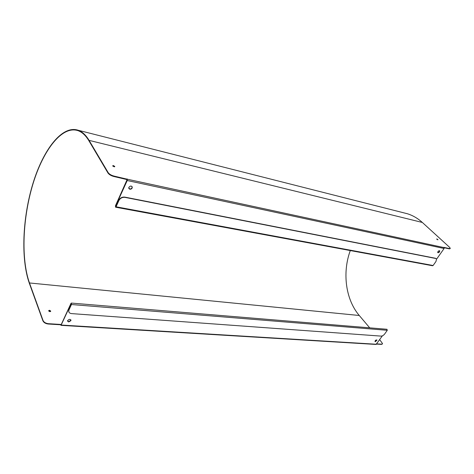 <?xml version="1.0" encoding="UTF-8"?>
<svg xmlns="http://www.w3.org/2000/svg" width="474" height="474" viewBox="0 0 474 474"><rect width="100%" height="100%" fill="white"/><g stroke="black" fill="none" stroke-linecap="round" stroke-linejoin="round"><path stroke-width="0.71" d="M89.076 140.369C85.913 135.108 82.304 131.742 78.24 130.267C62.26 124.786 43.365 149.369 32.984 183.361C22.545 217.412 20.655 258.804 29.335 283.28L42.903 320.833C43.798 322.616 45.563 323.677 48.188 324.015L48.336 323.683C45.711 323.345 43.946 322.284 43.045 320.501L29.465 282.96C20.826 258.62 22.705 217.418 33.091 183.527C43.424 149.701 62.218 125.243 78.115 130.694C82.162 132.163 85.758 135.517 88.911 140.766L107.983 173.022C109.156 174.616 111.129 175.771 113.896 176.506L114.074 176.097C111.313 175.362 109.34 174.201 108.167 172.613L89.076 140.369L422.352 222.466L449.393 247.138L450.288 248.299L449.382 248.868L450.116 248.631M436.613 259.112L444.108 248.5L443.806 247.369L449.565 248.613M449.382 248.868L444.168 247.748M114.074 176.097L127.281 179.213L127.228 180.529L115.615 206.006L115.662 206.735L115.911 206.528L118.927 200.496C120.283 198.15 122.304 197.107 124.994 197.374L435.843 258.502L436.542 258.964L435.985 261.441L433.106 265.511L432.555 265.748L115.615 207.209M113.333 165.556L114.779 166.427L114.068 166.765L112.616 165.894L113.333 165.556M436.785 238.896L437.982 239.743L436.785 238.896M436.27 258.674L435.843 258.502M118.927 200.496L116.059 206.788L115.567 207.197L115.466 205.746L127.097 179.616L113.896 176.506M386.926 329.27L387.282 330.295L384.681 333.974C383.584 335.349 382.376 336.066 381.072 336.113L71.574 313.604C69.293 313.267 68.398 312.135 68.872 310.203L68.813 311.827M68.86 309.658L71.331 304.243L71.094 303.674L61.016 325.348L60.69 324.779L48.188 324.015M379.698 339.657L382.536 343.591L381.499 344.397L382.346 344.017M376.717 343.869L381.659 344.171M381.499 344.397L376.563 344.094M350.286 250.55C342.198 272.645 345.552 299.432 359.268 315.488L369.708 327.842M48.336 323.683L60.838 324.453L61.069 324.909L70.976 303.39L71.337 303.076L71.45 304.527L68.979 309.943M49.415 310.257L50.718 311.057C50.309 311.88 49.622 311.815 48.644 310.849L49.415 310.257M124.994 197.374L124.84 197.119C122.156 196.852 120.135 197.889 118.778 200.235M128.774 188.474L129.615 188.966C130.824 189.067 131.659 188.575 132.127 187.485L132.074 186.513M129.775 189.221L128.732 187.497C130.54 185.494 131.725 185.571 132.287 187.734C131.813 188.824 130.978 189.322 129.775 189.221M437.698 252.518L437.786 252.541C438.918 252.334 439.499 251.712 439.54 250.687M437.994 252.737L437.715 252.553C437.905 251.202 438.574 250.627 439.724 250.841C439.742 251.866 439.161 252.5 437.994 252.737M374.964 341.44L376.806 339.929M375.331 341.695L374.97 341.458C375.361 340.219 376.03 339.775 376.972 340.119L375.331 341.695M67.551 321.165L68.558 321.668L70.845 320.341L70.887 319.82M68.677 321.953L67.598 320.643C69.311 318.943 70.43 318.937 70.958 320.625L68.677 321.953M437.638 239.773L436.755 239.198M114.59 166.801L112.634 165.924M50.594 311.501L49.272 310.583L48.621 310.737M126.908 179.314L127.091 178.905M60.838 324.453L60.69 324.779M61.063 325.348L376.054 344.444L382.399 335.829M124.84 197.119L435.642 258.306M422.352 222.466C417.784 218.336 412.783 215.427 407.344 213.738L403.605 212.79M127.281 179.213L444.055 247.6M116.059 206.788L433.106 265.511M359.268 315.488L29.465 282.96M108.167 172.613L107.983 173.022M43.045 320.501L42.903 320.833M387.282 330.295L71.45 304.527M61.347 325.051L376.451 344.248M71.39 303.698L71.094 303.674M127.228 180.529L444.108 248.5M115.615 206.006L116.106 206.101M114.779 166.427L114.619 166.795M50.57 311.382L50.718 311.057M386.991 329.276L71.337 303.076M407.344 213.738L78.24 130.267"/></g></svg>
